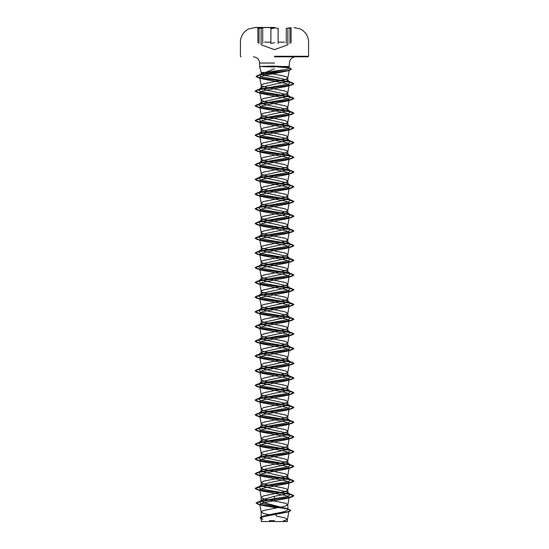 <?xml version="1.0" encoding="UTF-8"?>
<svg xmlns="http://www.w3.org/2000/svg" width="549" height="549" viewBox="0 0 549 549"><rect width="100%" height="100%" fill="white"/><g stroke="black" fill="none" stroke-linecap="round" stroke-linejoin="round"><path stroke-width="0.82" d="M274.5 27.58L254.983 27.58L274.5 27.58M274.5 27.45L254.983 27.45L274.5 27.45M262.827 28.473C258.064 27.553 256.767 27.553 258.936 28.473M274.5 27.773L270.623 28.473L274.5 27.773L278.384 28.473M287.374 28.493C291.08 27.841 291.931 27.924 289.927 28.754L289.927 43.515M262.175 521.55L286.825 521.55A77.457 77.457 0 0 0 283.915 521.138M274.5 56.828L307.996 56.828L274.5 56.828M274.5 68.803L265.393 72.475L261.18 72.475L259.602 66.587M264.673 72.475L261.18 72.475L261.18 73.943L264.673 72.475L286.64 69.414L288.939 68.302L287.443 67.28L282.783 66.511L289.419 66.511L259.588 66.511L274.5 67.019M259.588 66.511L272.627 66.052L282.783 66.511M271.151 515.127L263.87 513.562L261.18 512.045L261.18 517.542L263.609 515.998L274.5 513.59C282.584 512.279 287.024 510.961 287.82 509.644L287.34 508.875L265.078 502.966L261.18 500.736L261.66 499.974L274.5 496.289L283.929 494.443L287.82 492.611L287.484 492.082L274.5 488.926L265.085 487.087L261.18 485.247L261.523 484.719L274.5 481.569L283.915 479.73L287.82 477.891L287.484 477.362L265.085 472.373L261.18 470.534L261.516 470.006L283.922 465.017L287.82 463.178L287.484 462.649L265.078 457.653L261.18 455.814L261.516 455.286L283.922 450.297L287.82 448.458L287.484 447.929L265.085 442.94L261.18 441.101L261.523 440.572L274.5 437.423L283.915 435.583L287.82 433.744L287.484 433.216L265.085 428.227L261.18 426.388L261.516 425.859L283.922 420.863L287.82 419.024L287.484 418.503L274.5 415.346L265.078 413.507L261.18 411.668L261.516 411.139L283.922 406.15L287.82 404.311L287.484 403.783L265.085 398.794L261.18 396.954L261.523 396.426L274.5 393.276L283.915 391.437L287.82 389.598L287.484 389.069L274.5 385.913L265.078 384.074L261.18 382.234L261.516 381.706L283.922 376.717L287.82 374.878L287.484 374.349L265.078 369.36L261.18 367.521L261.516 366.993L283.922 362.004L287.82 360.165L287.477 359.636L274.5 356.479L265.085 354.647L261.18 352.801L261.516 352.273L283.915 347.284L287.82 345.445L287.484 344.916L265.078 339.927L261.18 338.088L261.516 337.56L283.922 332.57L287.82 330.731L287.484 330.203L265.078 325.207L261.18 323.368L261.516 322.839L283.922 317.85L287.82 316.011L287.477 315.483L274.5 312.333L265.085 310.494L261.18 308.655L261.516 308.126L283.915 303.137L287.82 301.298L287.484 300.77L265.078 295.781L261.18 293.941L261.516 293.413L283.922 288.417L287.82 286.578L287.484 286.056L274.5 282.9L265.078 281.061L261.18 279.221L261.516 278.693L283.922 273.704L287.82 271.865L287.477 271.336L274.5 268.187L265.085 266.347L261.18 264.508L261.516 263.98L283.915 258.991L287.82 257.152L287.484 256.623L274.5 253.466L265.078 251.627L261.18 249.788L261.516 249.267L274.5 246.11L283.922 244.271L287.82 242.432L287.484 241.903L265.078 236.914L261.18 235.075L261.516 234.547L283.922 229.557L287.82 227.718L287.477 227.19L274.5 224.033L265.085 222.201L261.18 220.355L261.516 219.833L274.5 216.677L283.915 214.837L287.82 212.998L287.484 212.47L265.078 207.481L261.18 205.642L261.516 205.113L283.922 200.124L287.82 198.285L287.484 197.757L265.078 192.761L261.18 190.928L261.516 190.4L274.5 187.243L283.922 185.404L287.82 183.565L287.477 183.037L274.5 179.887L265.085 178.048L261.18 176.208L261.516 175.68L283.915 170.691L287.82 168.852L287.484 168.323L265.078 163.334L261.18 161.495L261.516 160.967L283.922 155.971L287.82 154.132L287.484 153.603L265.078 148.614L261.18 146.775L261.516 146.247L283.915 141.258L287.82 139.419L287.477 138.89L274.5 135.74L265.085 133.901L261.18 132.062L261.516 131.534L283.915 126.545L287.82 124.698L287.484 124.177L274.5 121.02L265.078 119.181L261.18 117.342L261.516 116.82L274.5 113.664L283.922 111.824L287.82 109.985L287.484 109.457L265.078 104.468L261.18 102.629L261.516 102.1L283.915 97.111L287.82 95.272L287.477 94.744L265.085 89.755L261.18 87.909L261.516 87.387L274.5 84.23L283.922 82.391L287.82 80.552L287.484 80.024L274.5 77.052L265.085 75.501L261.18 73.943M261.18 512.045L262.573 510.961L265.524 510.096L285.13 506.205L287.82 504.689L285.13 503.172L265.524 499.274L262.573 498.41L261.18 497.332L263.87 495.816L283.476 491.918L286.427 491.053L287.82 489.969L286.427 488.891L283.476 488.027L263.87 484.129L261.18 482.612L263.87 481.096L283.476 477.205L286.427 476.34L287.82 475.256L285.13 473.739L265.524 469.848L262.573 468.976L261.18 467.899L263.87 466.382L283.476 462.484L286.427 461.62L287.82 460.536L286.427 459.458L283.476 458.593L263.87 454.696L261.18 453.179L262.573 452.101L265.524 451.23L285.13 447.339L287.82 445.822L286.427 444.738L283.476 443.873L263.87 439.982L261.18 438.466L263.87 436.949L283.476 433.051L286.427 432.187L287.82 431.109L285.13 429.593L265.524 425.695L262.573 424.83L261.18 423.746L262.573 422.668L265.524 421.804L285.13 417.906L287.82 416.389L285.13 414.872L265.524 410.981L262.573 410.117L261.18 409.032L263.87 407.516L283.476 403.625L286.427 402.753L287.82 401.676L285.13 400.159L265.524 396.261L262.573 395.397L261.18 394.312L262.573 393.235L265.524 392.37L285.13 388.472L287.82 386.956L286.427 385.878L283.476 385.007L263.87 381.116L261.18 379.599L262.573 378.515L265.524 377.65L285.13 373.759L287.82 372.243L285.13 370.726L265.524 366.828L262.573 365.963L261.18 364.886L263.87 363.369L283.476 359.471L286.427 358.607L287.82 357.523L286.427 356.445L283.476 355.58L263.87 351.683L261.18 350.166L262.573 349.082L265.524 348.217L285.13 344.326L287.82 342.809L285.13 341.293L265.524 337.402L262.573 336.53L261.18 335.453L262.573 334.368L265.524 333.504L285.13 329.606L287.82 328.089L286.427 327.012L283.476 326.147L263.87 322.249L261.18 320.733L262.573 319.655L265.524 318.784L285.13 314.893L287.82 313.376L285.13 311.859L265.524 307.968L262.573 307.097L261.187 306.095L261.688 305.368L263.87 304.503L283.476 300.605L286.427 299.74L287.82 298.663L285.13 297.146L265.524 293.248L262.573 292.384L261.187 291.375L261.688 290.654L263.87 289.79L283.476 285.892L286.427 285.027L287.82 283.943L285.13 282.426L265.524 278.535L262.573 277.67L261.187 276.662L261.688 275.934L263.87 275.07L283.476 271.179L286.427 270.307L287.82 269.23L285.13 267.713L265.524 263.815L262.573 262.95L261.187 261.942L261.688 261.221L263.87 260.356L283.476 256.458L286.427 255.594L287.82 254.51L285.13 253L265.524 249.102L262.573 248.237L261.187 247.228L261.688 246.501L263.87 245.636L283.476 241.745L286.427 240.881L287.82 239.796L285.13 238.28L265.524 234.382L262.573 233.517L261.187 232.508L261.688 231.788L263.87 230.923L283.476 227.025L286.427 226.161L287.82 225.076L285.13 223.567L265.524 219.669L262.573 218.804L261.187 217.795L261.688 217.075L263.87 216.203L283.476 212.312L286.427 211.447L287.82 210.363L285.13 208.846L265.524 204.955L262.573 204.084L261.187 203.082L261.688 202.355L263.87 201.49L283.476 197.592L286.427 196.727L287.82 195.643L285.13 194.133L265.524 190.235L262.573 189.371L261.187 188.362L261.688 187.641L263.87 186.777L283.476 182.879L286.427 182.014L287.82 180.93L285.13 179.413L265.524 175.522L262.573 174.657L261.187 173.649L261.688 172.921L263.87 172.057L283.476 168.159L286.427 167.294L287.82 166.217L285.13 164.7L265.524 160.802L262.573 159.937L261.187 158.929L261.688 158.208L263.87 157.343L283.476 153.446L286.427 152.581L287.82 151.497L285.13 149.98L265.524 146.089L262.573 145.224L261.187 144.215L261.688 143.488L263.87 142.623L283.476 138.732L286.427 137.861L287.82 136.783L285.13 135.267L265.524 131.369L261.235 129.639L261.688 128.775L263.87 127.91L283.476 124.012L286.427 123.148L287.82 122.063L285.13 120.554L265.524 116.656L261.235 114.926L261.688 114.055L263.87 113.19L283.476 109.299L286.427 108.434L287.813 107.426L287.312 106.698L285.13 105.833L265.524 101.936L261.235 100.206L261.688 99.342L263.87 98.477L283.476 94.579L286.427 93.714L287.813 92.706L286.427 91.553L283.476 90.688L267.487 87.655L261.688 85.925L261.235 85.061L263.87 83.757L283.476 79.866L286.427 79.001L287.813 77.992L286.427 76.833L283.476 75.968L265.393 72.475M279.894 521.55L282.234 521.55L287.443 519.436L288.952 511.105L286.976 512.231L263.547 516.63L260.802 518.126L262.847 519.306M287.443 519.436L287.45 521.55L261.427 521.55L260.802 518.126M287.45 519.361L284.265 517.686L276.168 516.019L276.229 513.26M274.5 496.289L274.5 498.602L261.043 501.024L259.437 501.738L261.022 503.358L285.809 508.237L290.853 510.357L287.532 511.888L262.113 516.479L260.157 517.707L260.864 518.441M287.34 508.875L287.82 509.644L287.82 504.689M287.484 492.082L290.565 494.491L287.072 496.55L274.5 498.602L274.5 499.412L257.831 502.006L256.129 503.014L260.006 504.572L289.028 509.252M287.813 77.992L289.309 69.716L287.058 71.027L262.532 75.872L259.766 77.491L262.01 78.802L286.406 83.592L289.186 85.122L287.127 86.31L262.628 90.935L259.814 92.479L261.887 93.673L286.365 98.298L289.186 99.836L287.127 101.03L262.628 105.655L259.814 107.199L261.88 108.386L286.379 113.012L289.186 114.556L287.127 115.743L262.628 120.368L259.814 121.912L261.873 123.1L286.372 127.732L289.186 129.269L287.12 130.463L262.621 135.088L259.814 136.626L261.88 137.82L286.379 142.445L289.186 143.989L287.127 145.176L262.628 149.802L259.814 151.346L261.88 152.533L286.379 157.158L289.186 158.702L287.12 159.889L262.628 164.522L259.821 166.059L261.866 167.253L286.372 171.878L289.186 173.422L287.12 174.609L262.621 179.235L259.814 180.779L261.88 181.966L286.379 186.591L289.186 188.135L287.127 189.323L262.628 193.948L259.814 195.492L261.873 196.679L286.372 201.311L289.186 202.849L287.12 204.043L262.621 208.668L259.821 210.212L261.873 211.399L286.379 216.025L289.186 217.569L287.12 218.756L262.621 223.381L259.814 224.925L261.873 226.113L286.372 230.745L289.186 232.282L287.127 233.476L262.621 238.101L259.814 239.645L261.873 240.833L286.379 245.458L289.186 247.002L287.127 248.189L262.621 252.814L259.821 254.359L261.873 255.546L286.379 260.178L289.186 261.715L287.113 262.909L262.621 267.535L259.814 269.072L261.873 270.266L286.379 274.891L289.179 276.435L287.127 277.622L262.621 282.248L259.814 283.792L261.873 284.979L286.379 289.604L289.186 291.148L287.127 292.336L262.621 296.968L259.821 298.505L261.873 299.699L286.379 304.324L289.186 305.868L287.12 307.056L262.621 311.681L259.814 313.225L261.873 314.412L286.379 319.038L289.179 320.582L287.127 321.769L262.621 326.401L259.814 327.938L261.873 329.126L286.379 333.758L289.179 335.295L287.127 336.489L262.621 341.114L259.821 342.658L261.873 343.846L286.379 348.471L289.186 350.015L287.127 351.202L262.621 355.827L259.814 357.372L261.866 358.559L286.372 363.191L289.179 364.728L287.127 365.922L262.621 370.548L259.814 372.092L261.873 373.279L286.379 377.904L289.179 379.448L287.127 380.635L262.621 385.261L259.821 386.805L261.873 387.992L286.372 392.617L289.186 394.161L287.127 395.355L262.628 399.981L259.814 401.518L261.873 402.712L286.379 407.337L289.179 408.881L287.134 410.069L262.621 414.694L259.814 416.238L261.873 417.425L286.379 422.051L289.179 423.595L287.127 424.782L262.621 429.414L259.821 430.951L261.873 432.145L286.372 436.771L289.186 438.315L287.134 439.502L262.628 444.127L259.814 445.671L261.873 446.859L286.379 451.484L289.186 453.028L287.127 454.215L262.628 458.847L259.814 460.385L261.873 461.572L286.372 466.204L289.186 467.741L287.134 468.935L262.621 473.561L259.814 475.105L261.873 476.292L286.365 480.917L289.186 482.461L287.127 483.648L262.628 488.281L259.814 489.818L261.88 491.005L286.379 495.637L289.186 497.174L287.134 498.368L274.5 500.791L274.5 499.535L292.143 496.852L293.866 495.857L288.191 497.572L261.393 501.333L256.129 503.131L257.996 504.202L287.244 508.909L290.853 510.481L288.822 511.668L263.218 516.286L260.157 517.831L262.388 519.162M274.5 500.791L263.932 502.52L259.759 504.243L261.557 505.265L276.353 507.852M290.565 494.491L288.911 493.777L260.35 488.795L258.435 487.135L260.089 486.421L288.644 481.439L290.565 479.778L288.911 479.057L260.356 474.082L258.435 472.421L260.089 471.701L288.65 466.719L290.565 465.058L288.911 464.344L260.35 459.362L258.435 457.701L260.089 456.988L288.644 452.005L290.565 450.345L288.911 449.624L260.35 444.649L258.435 442.988L260.089 442.268L288.65 437.285L290.565 435.625L288.911 434.911L260.35 429.929L258.435 428.268L260.089 427.554L288.644 422.572L290.565 420.911L288.911 420.198L260.35 415.216L258.435 413.555L260.089 412.834L288.65 407.852L290.565 406.198L288.911 405.478L260.356 400.496L258.435 398.835L260.089 398.121L288.644 393.139L290.565 391.478L288.911 390.764L260.35 385.782L258.435 384.122L260.089 383.401L288.65 378.426L290.565 376.765L288.911 376.044L260.356 371.069L258.435 369.408L260.089 368.688L288.65 363.706L290.565 362.045L288.911 361.331L260.35 356.349L258.435 354.688L260.089 353.968L288.65 348.992L290.565 347.332L288.911 346.611L260.356 341.636L258.435 339.975L260.089 339.255L288.65 334.272L290.565 332.612L288.911 331.898L260.35 326.916L258.435 325.255L260.089 324.541L288.65 319.559L290.565 317.898L288.911 317.178L260.356 312.203L258.435 310.542L260.089 309.821L288.65 304.839L290.565 303.178L288.911 302.465L260.35 297.483L258.435 295.822L260.089 295.108L288.644 290.126L290.565 288.465L288.911 287.751L260.356 282.769L258.435 281.109L260.089 280.388L288.65 275.406L290.565 273.752L288.911 273.031L260.35 268.049L258.435 266.389L260.089 265.675L288.644 260.693L290.565 259.032L288.911 258.318L260.35 253.336L258.435 251.675L260.089 250.955L288.65 245.979L290.565 244.319L288.911 243.598L260.35 238.616L258.435 236.962L260.089 236.242L288.644 231.259L290.565 229.599L288.911 228.885L260.35 223.903L258.435 222.242L260.089 221.522L288.65 216.546L290.565 214.885L288.911 214.165L260.356 209.19L258.435 207.529L260.089 206.808L288.644 201.826L290.565 200.172L288.911 199.452L260.35 194.47L258.435 192.809L260.089 192.095L288.65 187.113L290.565 185.452L288.911 184.732L260.356 179.756L258.435 178.096L260.089 177.375L288.65 172.4L290.565 170.739L288.911 170.018L260.35 165.036L258.435 163.376L260.089 162.662L288.65 157.68L290.565 156.019L288.911 155.305L260.356 150.323L258.435 148.662L260.089 147.942L288.65 142.966L290.565 141.306L288.911 140.585L260.35 135.603L258.435 133.942L260.089 133.229L288.65 128.246L290.565 126.586L288.911 125.872L260.356 120.89L258.435 119.229L260.089 118.509L288.65 113.533L290.565 111.872L288.911 111.152L260.35 106.17L258.435 104.509L260.089 103.795L288.644 98.813L290.565 97.152L288.911 96.439L260.356 91.457L258.435 89.796L260.089 89.075L288.65 84.1L290.565 82.439L288.911 81.719L261.077 76.771L259.423 75.124L261.221 74.341L286.64 69.414M293.866 495.733L292.15 494.745L259.437 489.969L255.134 488.377L256.85 487.382L289.563 482.612L293.866 481.02L292.15 480.025L259.437 475.249L255.134 473.663L256.857 472.668L289.563 467.892L293.866 466.3L292.15 465.312L259.437 460.536L255.134 458.943L256.85 457.955L289.563 453.179L293.866 451.587L292.15 450.592L259.437 445.822L255.134 444.23L256.857 443.235L289.563 438.459L293.866 436.874L292.15 435.879L259.437 431.102L255.134 429.51L256.85 428.522L289.563 423.746L293.866 422.154L292.143 421.158L259.437 416.389L255.134 414.797L256.857 413.802L289.563 409.032L293.866 407.44L292.15 406.445L259.437 401.669L255.134 400.077L256.85 399.089L289.563 394.312L293.866 392.72L292.143 391.725L259.437 386.956L255.134 385.364L256.85 384.369L289.563 379.599L293.866 378.007L292.15 377.012L259.437 372.236L255.134 370.644L256.85 369.655L289.563 364.879L293.866 363.287L292.143 362.292L259.437 357.523L255.134 355.93L256.85 354.935L289.563 350.166L293.866 348.574L292.15 347.579L259.437 342.802L255.134 341.21L256.857 340.222L289.563 335.446L293.866 333.854L292.143 332.866L259.437 328.089L255.134 326.497L256.85 325.509L289.563 320.733L293.866 319.141L292.15 318.146L259.437 313.376L255.134 311.784L256.857 310.789L289.563 306.013L293.866 304.427L292.15 303.432L259.437 298.656L255.134 297.064L256.85 296.076L289.563 291.299L293.866 289.707L292.15 288.712L259.437 283.943L255.134 282.351L256.857 281.356L289.563 276.586L293.866 274.994L292.15 273.999L259.437 269.223L255.134 267.631L256.85 266.642L289.563 261.866L293.866 260.274L292.15 259.279L259.437 254.51L255.134 252.917L256.857 251.922L289.563 247.153L293.866 245.561L292.15 244.566L259.437 239.789L255.134 238.197L256.85 237.209L289.563 232.433L293.866 230.841L292.143 229.846L259.437 225.076L255.134 223.484L256.857 222.489L289.563 217.72L293.866 216.128L292.15 215.133L259.437 210.356L255.134 208.771L256.85 207.776L289.563 203L293.866 201.408L292.143 200.419L259.437 195.643L255.134 194.051L256.85 193.056L289.563 188.286L293.866 186.694L292.15 185.699L259.437 180.93L255.134 179.338L256.85 178.343L289.563 173.566L293.866 171.974L292.143 170.986L259.437 166.21L255.134 164.618L256.85 163.629L289.563 158.853L293.866 157.261L292.15 156.266L259.437 151.497L255.134 149.904L256.857 148.909L289.563 144.14L293.866 142.548L292.143 141.553L259.437 136.776L255.134 135.191L256.85 134.196L289.563 129.42L293.866 127.828L292.15 126.84L259.437 122.063L255.134 120.471L256.857 119.476L289.563 114.707L293.866 113.115L292.15 112.12L259.437 107.343L255.134 105.758L256.85 104.763L289.563 99.987L293.866 98.395L292.15 97.406L259.437 92.63L255.134 91.038L256.857 90.043L289.563 85.273L293.866 83.681L292.15 82.686L260.164 77.958L256.102 76.38L257.941 75.323L287.69 70.601L291.416 69.03L289.481 67.898M293.866 495.857L289.563 494.265L256.85 489.495L255.134 488.5L259.437 486.908L292.15 482.132L293.866 481.144L289.563 479.551L256.857 474.775L255.134 473.78L259.437 472.195L292.143 467.419L293.866 466.424L289.563 464.831L256.85 460.062L255.134 459.067L259.437 457.475L292.15 452.699L293.866 451.71L289.563 450.118L256.857 445.342L255.134 444.354L259.437 442.762L292.15 437.985L293.866 436.99L289.563 435.405L256.85 430.629L255.134 429.634L259.437 428.042L292.15 423.272L293.866 422.277L289.563 420.685L256.857 415.916L255.134 414.92L259.437 413.328L292.15 408.552L293.866 407.564L289.563 405.972L256.85 401.195L255.134 400.2L259.437 398.608L292.15 393.839L293.866 392.844L289.563 391.252L256.857 386.482L255.134 385.487L259.437 383.895L292.15 379.119L293.866 378.131L289.563 376.539L256.85 371.762L255.134 370.767L259.437 369.175L292.143 364.406L293.866 363.411L289.563 361.818L256.85 357.049L255.134 356.054L259.437 354.462L292.15 349.686L293.866 348.697L289.563 347.105L256.85 342.329L255.134 341.334L259.437 339.749L292.143 334.972L293.866 333.977L289.563 332.385L256.85 327.616L255.134 326.621L259.437 325.029L292.15 320.252L293.866 319.264L289.563 317.672L256.85 312.896L255.134 311.907L259.437 310.315L292.143 305.539L293.866 304.544L289.563 302.959L256.85 298.182L255.134 297.187L259.437 295.595L292.15 290.826L293.866 289.831L289.563 288.239L256.857 283.462L255.134 282.474L259.437 280.882L292.143 276.106L293.866 275.118L289.563 273.526L256.85 268.749L255.134 267.754L259.437 266.162L292.15 261.393L293.866 260.398L289.563 258.805L256.857 254.036L255.134 253.041L259.437 251.449L292.15 246.673L293.866 245.684L289.563 244.092L256.85 239.316L255.134 238.321L259.437 236.729L292.15 231.959L293.866 230.964L289.563 229.372L256.857 224.603L255.134 223.608L259.437 222.016L292.15 217.239L293.866 216.251L289.563 214.659L256.85 209.883L255.134 208.888L259.437 207.302L292.15 202.526L293.866 201.531L289.563 199.939L256.857 195.169L255.134 194.174L259.437 192.582L292.15 187.806L293.866 186.818L289.563 185.226L256.85 180.449L255.134 179.454L259.437 177.869L292.143 173.093L293.866 172.098L289.563 170.513L256.857 165.736L255.134 164.741L259.437 163.149L292.15 158.38L293.866 157.385L289.563 155.792L256.85 151.016L255.134 150.028L259.437 148.436L292.143 143.66L293.866 142.671L289.563 141.079L256.85 136.303L255.134 135.308L259.437 133.716L292.15 128.946L293.866 127.951L289.563 126.359L256.85 121.59L255.134 120.595L259.437 119.003L292.143 114.226L293.866 113.238L289.563 111.646L256.85 106.87L255.134 105.875L259.437 104.289L292.15 99.513L293.866 98.518L289.563 96.926L256.857 92.157L255.134 91.161L259.437 89.569L292.143 84.8L293.866 83.805L289.673 82.233L257.824 77.519L256.102 76.503L260.027 74.939L289.598 70.245L291.416 69.153L288.939 67.87L274.5 66.587M274.5 28.054L270.883 28.754L270.883 43.515L274.5 42.685M259.066 43.515L259.066 28.747C257.069 27.924 257.92 27.841 261.619 28.493M290.057 28.473C292.226 27.553 290.936 27.553 286.173 28.473M262.69 43.515L262.69 28.754M278.123 43.515L278.123 28.747M284.451 42.163L278.123 42.163M274.5 56.245L308.579 56.245L274.5 56.245M274.5 63.025L259.581 63.025L274.5 63.025M270.883 42.163L264.556 42.163M289.927 42.987L289.927 28.754M286.31 43.515L286.31 28.747M259.066 42.987L259.066 28.747M241.004 56.828L240.421 56.245L240.421 42.163C240.537 37.311 242.5 33.386 246.323 30.38L248.567 29.001L254.983 27.58M291.094 42.822L291.142 28.026M287.69 44.846L274.5 49.65L261.297 44.846M294.017 27.58L300.433 29.001L302.677 30.38C306.5 33.386 308.463 37.311 308.579 42.163L308.579 56.245L307.996 56.828M259.581 66.429L259.581 63.025C259.245 59.292 257.179 57.226 253.384 56.828M288.939 68.302L289.419 63.025C289.755 59.292 291.821 57.226 295.616 56.828M287.82 80.552L287.82 77.917M287.82 492.611L287.82 489.969M287.82 477.891L287.82 475.256M287.82 463.178L287.82 460.536M287.82 448.458L287.82 445.822M287.82 433.744L287.82 431.109M287.82 419.024L287.82 416.389M287.82 404.311L287.82 401.676M287.82 389.598L287.82 386.956M287.82 374.878L287.82 372.243M287.82 360.165L287.82 357.523M287.82 345.445L287.82 342.809M287.82 330.731L287.82 328.089M287.82 316.011L287.82 313.376M287.82 301.298L287.82 298.663M287.82 286.578L287.82 283.943M287.82 271.865L287.82 269.23M287.82 257.152L287.82 254.51M287.82 242.432L287.82 239.796M287.82 227.718L287.82 225.076M287.82 212.998L287.82 210.363M287.82 198.285L287.82 195.643M287.82 183.565L287.82 180.93M287.82 168.852L287.82 166.217M287.82 154.132L287.82 151.497M287.82 139.419L287.82 136.783M287.82 124.698L287.82 122.063M287.82 109.985L287.82 107.35M287.82 95.272L287.82 92.63M261.18 500.736L261.18 497.332M261.18 485.247L261.18 482.612M261.18 470.534L261.18 467.899M261.18 455.814L261.18 453.179M261.18 441.101L261.18 438.466M261.18 426.388L261.18 423.746M261.18 411.668L261.18 409.032M261.18 396.954L261.18 394.312M261.18 382.234L261.18 379.599M261.18 367.521L261.18 364.886M261.18 352.801L261.18 350.166M261.18 338.088L261.18 335.453M261.18 323.368L261.18 320.733M261.18 308.655L261.18 306.019M261.18 293.941L261.18 291.299M261.18 279.221L261.18 276.586M261.18 264.508L261.18 261.866M261.18 249.788L261.18 247.153M261.18 235.075L261.18 232.44M261.18 220.355L261.18 217.72M261.18 205.642L261.18 203.006M261.18 190.928L261.18 188.286M261.18 176.208L261.18 173.573M261.18 161.495L261.18 158.853M261.18 146.775L261.18 144.14M261.18 132.062L261.18 129.427M261.18 117.342L261.18 114.707M261.18 102.629L261.18 99.993M261.18 87.909L261.18 85.273M263.609 515.998L262.113 516.479M261.043 501.024L257.831 502.006M257.996 504.202L261.557 505.265M288.822 511.668L286.976 512.231M259.766 77.491L261.187 85.349M289.186 85.122L287.813 92.706M259.814 92.479L261.187 100.062M289.186 99.836L287.813 107.426M259.814 107.199L261.187 114.782M289.186 114.556L287.813 122.139M259.814 121.912L261.187 129.495M289.186 129.269L287.813 136.859M259.814 136.626L261.187 144.215M289.186 143.989L287.813 151.572M259.814 151.346L261.187 158.929M289.186 158.702L287.813 166.285M259.814 166.066L261.187 173.649M289.186 173.422L287.813 181.005M259.814 180.779L261.187 188.362M289.186 188.135L287.813 195.719M259.814 195.492L261.187 203.082M289.186 202.849L287.813 210.439M259.814 210.212L261.187 217.795M289.186 217.569L287.813 225.152M259.814 224.925L261.187 232.508M289.186 232.282L287.813 239.872M259.814 239.645L261.187 247.228M289.186 247.002L287.813 254.585M259.814 254.359L261.187 261.942M289.186 261.715L287.813 269.305M259.814 269.079L261.187 276.662M289.186 276.435L287.813 284.018M259.814 283.792L261.187 291.375M289.186 291.148L287.813 298.731M259.814 298.512L261.187 306.095M289.186 305.868L287.813 313.452M259.814 313.225L261.187 320.808M289.186 320.582L287.813 328.165M259.814 327.938L261.187 335.528M289.186 335.302L287.813 342.885M259.814 342.658L261.187 350.241M289.186 350.015L287.813 357.598M259.814 357.372L261.187 364.955M289.186 364.735L287.813 372.318M259.814 372.092L261.187 379.675M289.186 379.448L287.813 387.031M259.814 386.805L261.187 394.388M289.186 394.161L287.813 401.751M259.814 401.518L261.187 409.108M289.186 408.881L287.813 416.465M259.814 416.238L261.187 423.821M289.186 423.595L287.813 431.178M259.814 430.951L261.187 438.541M289.186 438.315L287.813 445.898M259.814 445.671L261.187 453.254M289.186 453.028L287.813 460.611M259.814 460.385L261.187 467.974M289.186 467.741L287.813 475.331M259.814 475.105L261.187 482.688M289.186 482.461L287.813 490.044M259.814 489.818L261.187 497.401M289.186 497.174L287.813 504.764M259.759 504.243L261.187 512.121M288.911 493.777L292.15 494.745M260.089 486.421L256.85 487.382M288.911 479.057L292.15 480.025M260.089 471.701L256.857 472.668M288.911 464.344L292.15 465.312M260.089 456.988L256.85 457.955M288.911 449.624L292.15 450.592M260.089 442.268L256.857 443.235M288.911 434.911L292.15 435.879M260.089 427.554L256.85 428.522M288.911 420.198L292.143 421.158M260.089 412.834L256.857 413.802M288.911 405.478L292.15 406.445M260.089 398.121L256.85 399.089M288.911 390.764L292.143 391.725M260.089 383.401L256.85 384.369M288.911 376.044L292.15 377.012M260.089 368.688L256.85 369.655M288.911 361.331L292.143 362.292M260.089 353.968L256.85 354.935M288.911 346.611L292.15 347.579M260.089 339.255L256.857 340.222M288.911 331.898L292.143 332.866M260.089 324.541L256.85 325.509M288.911 317.178L292.15 318.146M260.089 309.821L256.857 310.789M288.911 302.465L292.15 303.432M260.089 295.108L256.85 296.076M288.911 287.751L292.15 288.712M260.089 280.388L256.857 281.356M288.911 273.031L292.15 273.999M260.089 265.675L256.85 266.642M288.911 258.318L292.15 259.279M260.089 250.955L256.857 251.922M288.911 243.598L292.15 244.566M260.089 236.242L256.85 237.209M288.911 228.885L292.143 229.846M260.089 221.522L256.857 222.489M288.911 214.165L292.15 215.133M260.089 206.808L256.85 207.776M288.911 199.452L292.143 200.419M260.089 192.095L256.85 193.056M288.911 184.732L292.15 185.699M260.089 177.375L256.85 178.343M288.911 170.018L292.143 170.986M260.089 162.662L256.85 163.629M288.911 155.305L292.15 156.266M260.089 147.942L256.857 148.909M288.911 140.585L292.143 141.553M260.089 133.229L256.85 134.196M288.911 125.872L292.15 126.84M260.089 118.509L256.857 119.476M288.911 111.152L292.15 112.12M260.089 103.795L256.85 104.763M288.911 96.439L292.15 97.406M260.089 89.075L256.857 90.043M288.911 81.719L292.15 82.686M261.221 74.341L257.941 75.323M258.435 487.135L261.523 484.719M290.565 479.778L287.484 477.362M258.435 472.421L261.516 470.006M290.565 465.058L287.484 462.649M258.435 457.701L261.516 455.286M290.565 450.345L287.484 447.929M258.435 442.988L261.516 440.572M290.565 435.625L287.484 433.216M258.435 428.268L261.516 425.859M290.565 420.911L287.484 418.503M258.435 413.555L261.516 411.139M290.565 406.198L287.484 403.783M258.435 398.835L261.523 396.419M290.565 391.478L287.484 389.069M258.435 384.122L261.516 381.706M290.565 376.765L287.484 374.349M258.435 369.408L261.516 366.993M290.565 362.045L287.484 359.629M258.435 354.688L261.516 352.273M290.565 347.332L287.484 344.916M258.435 339.975L261.516 337.56M290.565 332.612L287.484 330.203M258.435 325.255L261.516 322.839M290.565 317.898L287.477 315.483M258.435 310.542L261.516 308.126M290.565 303.178L287.484 300.77M258.435 295.822L261.516 293.413M290.565 288.465L287.484 286.05M258.435 281.109L261.516 278.693M290.565 273.752L287.477 271.33M258.435 266.389L261.516 263.98M290.565 259.032L287.484 256.623M258.435 251.675L261.516 249.26M290.565 244.319L287.484 241.903M258.435 236.962L261.516 234.547M290.565 229.599L287.484 227.183M258.435 222.242L261.516 219.833M290.565 214.885L287.484 212.47M258.435 207.529L261.516 205.113M290.565 200.172L287.484 197.757M258.435 192.809L261.516 190.4M290.565 185.452L287.477 183.037M258.435 178.096L261.516 175.68M290.565 170.739L287.484 168.323M258.435 163.376L261.516 160.967M290.565 156.019L287.484 153.603M258.435 148.662L261.516 146.247M290.565 141.306L287.484 138.89M258.435 133.942L261.516 131.534M290.565 126.586L287.484 124.177M258.435 119.229L261.516 116.813M290.565 111.872L287.484 109.457M258.435 104.509L261.516 102.1M290.565 97.152L287.484 94.737M258.435 89.796L261.516 87.387M290.565 82.439L287.484 80.024M259.423 75.124L261.42 73.566M287.058 71.027L289.598 70.245M262.01 78.802L257.824 77.519M287.127 86.31L292.143 84.8M261.88 93.673L256.857 92.157M287.127 101.03L292.15 99.513M261.873 108.386L256.85 106.87M287.127 115.743L292.143 114.226M261.873 123.1L256.85 121.59M287.12 130.463L292.15 128.946M261.88 137.82L256.85 136.303M287.127 145.176L292.143 143.66M261.88 152.54L256.85 151.016M287.12 159.896L292.15 158.38M261.866 167.253L256.857 165.736M287.12 174.609L292.143 173.093M261.88 181.966L256.85 180.449M287.127 189.323L292.15 187.806M261.873 196.679L256.857 195.169M287.12 204.043L292.15 202.526M261.873 211.399L256.85 209.883M287.12 218.763L292.15 217.239M261.873 226.119L256.857 224.603M287.127 233.476L292.15 231.959M261.873 240.833L256.85 239.316M287.127 248.189L292.15 246.673M261.873 255.546L256.857 254.036M287.12 262.909L292.15 261.393M261.873 270.266L256.85 268.749M287.127 277.622L292.143 276.106M261.873 284.979L256.857 283.462M287.127 292.343L292.15 290.826M261.873 299.699L256.85 298.182M287.12 307.056L292.143 305.539M261.873 314.412L256.85 312.896M287.127 321.769L292.15 320.252M261.873 329.126L256.85 327.616M287.127 336.489L292.143 334.972M261.873 343.846L256.85 342.329M287.127 351.202L292.15 349.686M261.866 358.559L256.85 357.049M287.127 365.922L292.143 364.406M261.873 373.279L256.85 371.762M287.127 380.635L292.15 379.119M261.873 387.992L256.857 386.482M287.127 395.355L292.15 393.839M261.873 402.712L256.85 401.195M287.127 410.069L292.15 408.552M261.873 417.425L256.857 415.916M287.127 424.782L292.15 423.272M261.873 432.145L256.85 430.629M287.134 439.502L292.15 437.985M261.873 446.859L256.857 445.342M287.127 454.215L292.15 452.699M261.873 461.579L256.85 460.062M287.134 468.935L292.143 467.419M261.873 476.292L256.857 474.775M287.127 483.648L292.15 482.132M261.88 491.012L256.85 489.495M287.134 498.368L292.143 496.852M261.66 499.974L259.437 501.738M274.5 520.562A77.457 77.457 0 0 0 269.367 520.733M257.9 42.822L257.852 28.026M287.882 44.579L287.882 29.447M261.104 44.572L261.104 29.44"/></g></svg>
